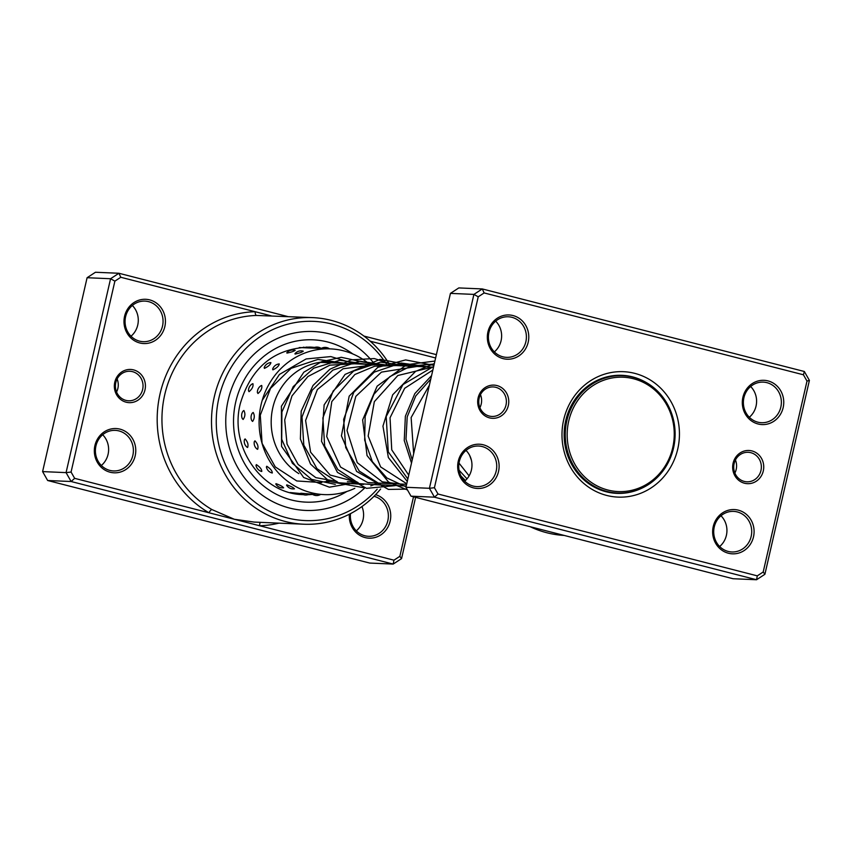 <?xml version="1.0" encoding="UTF-8"?>
<svg xmlns="http://www.w3.org/2000/svg" width="852" height="852" viewBox="0 0 852 852"><rect width="100%" height="100%" fill="white"/><g stroke="black" fill="none" stroke-linecap="round" stroke-linejoin="round"><path stroke-width="1.28" d="M596.027 383.773A57.233 53.538 92.5 0 0 573.204 461.081A57.233 53.538 92.5 0 0 645.411 485.022A57.233 53.538 92.5 0 0 668.224 407.714A57.233 53.538 92.5 0 0 596.027 383.773M594.866 382.442A58.713 54.922 92.5 0 0 566.548 447.321A58.713 54.922 92.5 0 0 617.668 493.031A58.713 54.922 92.5 0 0 645.518 486.311A58.713 54.922 92.5 0 0 673.836 421.431A58.713 54.922 92.5 0 0 622.727 375.721A58.713 54.922 92.5 0 0 594.866 382.442M610.075 492.616A58.713 54.922 92.5 0 0 612.971 492.829L617.668 493.031M614.91 493.244A59.076 55.263 92.5 0 0 619.361 493.074M624.42 375.817A59.076 55.263 92.5 0 0 620 375.263M622.727 375.721L618.03 375.519A58.713 54.922 92.5 0 0 615.123 375.476M144.978 389.918A16.614 15.538 -87.5 0 1 126.171 402.208A16.614 15.538 -87.5 0 1 114.786 382.186A16.614 15.538 -87.5 0 1 133.583 369.896A16.614 15.538 -87.5 0 1 144.978 389.918M115.808 382.58A14.772 13.813 92.5 0 0 128.588 400.781A14.772 13.813 92.5 0 0 142.646 389.46A14.772 13.813 92.5 0 0 129.866 371.27A14.772 13.813 92.5 0 0 115.808 382.58M117.118 378.98A14.772 13.813 -87.5 0 1 117.874 388.395A14.772 13.813 -87.5 0 1 116.564 391.995M164.841 326.582A22.152 20.725 -87.5 0 1 139.771 342.962A22.152 20.725 -87.5 0 1 124.584 316.262A22.152 20.725 -87.5 0 1 149.654 299.883A22.152 20.725 -87.5 0 1 164.841 326.582M125.606 316.667A20.31 19 92.5 0 0 143.189 341.684A20.31 19 92.5 0 0 162.508 326.124A20.31 19 92.5 0 0 144.936 301.107A20.31 19 92.5 0 0 125.606 316.667M135.18 455.841A22.152 20.725 -87.5 0 1 110.11 472.221A22.152 20.725 -87.5 0 1 94.923 445.521A22.152 20.725 -87.5 0 1 119.994 429.142A22.152 20.725 -87.5 0 1 135.18 455.841M95.946 445.926A20.31 19 92.5 0 0 113.518 470.943A20.31 19 92.5 0 0 132.848 455.383A20.31 19 92.5 0 0 115.276 430.367A20.31 19 92.5 0 0 95.946 445.926M375.604 494.671A22.152 20.725 -87.5 0 1 390.152 521.19A22.152 20.725 -87.5 0 1 366.626 537.91A22.152 20.725 -87.5 0 1 349.373 514.225M350.513 513.628A20.31 19 92.5 0 0 368.49 536.302A20.31 19 92.5 0 0 387.82 520.732A20.31 19 92.5 0 0 374.017 496.29M132.337 305.485A20.31 19 -87.5 0 1 137.736 325.059A20.31 19 -87.5 0 1 131.006 336.231M102.677 434.744A20.31 19 -87.5 0 1 108.076 454.318A20.31 19 -87.5 0 1 101.345 465.49M361.94 506.557A20.31 19 -87.5 0 1 363.048 519.667A20.31 19 -87.5 0 1 356.317 530.849M387.127 365.188A99.695 93.262 92.5 0 0 293.407 322.897A99.695 93.262 92.5 0 0 218.943 397.756A99.695 93.262 92.5 0 0 264.791 508.719A99.695 93.262 92.5 0 0 377.159 489.208M380.642 489.005A103.39 96.713 -87.5 0 1 303.77 524.214A103.39 96.713 -87.5 0 1 214.289 396.84A103.39 96.713 -87.5 0 1 312.673 317.626A103.39 96.713 -87.5 0 1 390.067 365.316M228.166 400.12A89.545 83.762 92.5 0 0 305.666 510.433A89.545 83.762 92.5 0 0 364.731 487.972A89.545 83.762 92.5 0 1 305.666 510.433A89.545 83.762 92.5 0 1 228.166 400.12A89.545 83.762 92.5 0 1 313.387 331.513A89.545 83.762 92.5 0 0 228.166 400.12M312.673 317.626L256.484 315.453A103.39 96.713 92.5 0 0 164.734 394.71A103.39 96.713 92.5 0 0 211.935 509.581L234.3 519.262L254.077 522.074L303.77 524.214M271.255 315.847L120.792 277.273L114.882 281.139L71.067 472.051L74.656 478.345L71.131 481.518L66.073 472.615L110.568 278.732L118.918 273.268L95.445 272.257L87.096 277.72L42.6 471.603L47.659 480.507L369.725 563.066L393.198 564.077L71.131 481.518L47.659 480.507M120.792 277.273L118.918 273.268L287.784 316.55M363.932 336.071L436.384 354.645M394.061 365.487A22.152 20.725 -87.5 0 1 407.107 366.051M435.617 357.968L370.247 341.215M74.656 478.345L393.943 560.179L399.854 556.324L413.508 496.812M114.882 281.139L110.568 278.732L87.096 277.72M71.067 472.051L66.073 472.615L42.6 471.603M415.616 497.355L401.558 558.614L393.198 564.077L393.943 560.179M374.955 364.667A89.545 83.762 92.5 0 0 313.387 331.513A89.545 83.762 92.5 0 1 374.955 364.667M401.558 558.614L399.854 556.324M256.484 315.453A3.696 1.299 -91.7 0 1 255.11 311.704A107.086 100.174 -87.5 0 0 160.07 393.794A107.086 100.174 -87.5 0 0 208.964 512.766A3.696 1.171 120.3 0 1 211.935 509.581M278.966 523.149A107.086 100.174 -87.5 0 1 259.626 525.759A3.696 1.299 88.3 0 1 260.392 522.34M354.805 488.313A72.931 68.224 -87.5 0 1 324.175 494.607L311.757 493.84A7.753 7.753 0 0 0 320.597 494.448M309.436 493.958L300.809 493.233A7.753 7.753 0 0 0 309.691 493.979M290.127 492.552L301.32 493.617M329.596 348.851A7.753 7.753 0 0 0 321.012 348.521L330.459 348.883A72.931 68.224 -87.5 0 1 366.413 361.749A72.931 68.224 -87.5 0 1 369.821 364.443M327.37 361.749L328.723 361.972A7.753 7.753 0 0 1 327.157 362.601M299.254 347.541L321.076 348.479M295.133 354.081C299.702 353.047 302.364 352.078 303.088 351.173L303.28 351.194A7.753 7.753 0 0 0 294.909 353.804L295.133 354.081M286.986 353.09C291.576 352.121 294.249 351.205 294.994 350.364L295.197 350.385A7.753 7.753 0 0 0 286.762 352.834L286.986 353.09M279.062 363.942A7.753 7.753 0 0 0 272.608 369.172L272.906 369.875C276.889 367.862 278.998 365.881 279.232 363.932L278.732 364.006M270.744 362.579A7.753 7.753 0 0 0 264.163 367.691L264.44 368.373C268.465 366.403 270.616 364.475 270.883 362.579L270.478 362.632M257.975 393.517C261.053 390.844 262.299 388.161 261.702 385.455L261.01 385.7A7.753 7.753 0 0 0 257.389 392.527L257.975 393.517M249.05 391.675C252.181 389.034 253.481 386.371 252.938 383.698L252.267 383.922A7.753 7.753 0 0 0 248.486 390.695L249.05 391.675M252.607 421.42C254.62 418.502 254.812 415.52 253.182 412.464L252.256 413.177A7.753 7.753 0 0 0 251.755 420.59L252.607 421.42M243.129 419.45C245.206 416.532 245.451 413.561 243.874 410.504L242.948 411.197A7.753 7.753 0 0 0 242.287 418.598L243.129 419.45M257.634 449.323C258.571 446.629 257.677 443.796 254.961 440.835L254.258 441.783A7.753 7.753 0 0 0 256.921 448.972L257.634 449.323M247.602 447.47C248.592 444.744 247.751 441.9 245.088 438.918L244.364 439.866A7.753 7.753 0 0 0 246.867 447.087L247.602 447.47M272.289 472.998C272.299 470.932 270.457 468.685 266.761 466.268L266.388 466.992A7.753 7.753 0 0 0 272.065 472.956L272.289 472.998M261.766 471.465C261.82 469.367 260.03 467.077 256.377 464.617L255.983 465.362A7.753 7.753 0 0 0 261.511 471.422L261.766 471.465M294.323 488.814L294.494 488.814A7.753 7.753 0 0 1 286.56 485.171L286.805 484.873C291.214 486.407 293.716 487.717 294.323 488.814M283.482 487.791L283.641 487.791A7.753 7.753 0 0 1 275.792 484L276.037 483.68C280.425 485.267 282.907 486.641 283.482 487.791M298.828 473.616A60.002 56.126 -87.5 0 1 295.143 471.103A60.002 56.126 -87.5 0 1 274.174 402.73A60.002 56.126 -87.5 0 1 329.905 361.802A60.002 56.126 -87.5 0 1 339.66 363.144M324.175 494.607A72.931 68.224 -87.5 0 1 288.221 481.742A72.931 68.224 -87.5 0 1 262.736 398.64A72.931 68.224 -87.5 0 1 330.459 348.883M260.957 471.188L261.511 471.422M329.713 481.668A60.002 56.126 -87.5 0 1 324.729 481.689M735.436 460.005A14.772 13.813 -87.5 0 1 736.192 469.42A14.772 13.813 -87.5 0 1 734.882 473.02M733.103 463.2A16.614 15.538 -87.5 0 1 751.911 450.921A16.614 15.538 -87.5 0 1 763.296 470.943A16.614 15.538 -87.5 0 1 744.488 483.233A16.614 15.538 -87.5 0 1 733.103 463.2M760.964 470.485A14.772 13.813 92.5 0 0 748.184 452.295A14.772 13.813 92.5 0 0 734.126 463.605A14.772 13.813 92.5 0 0 746.916 481.806A14.772 13.813 92.5 0 0 760.964 470.485M480.475 394.646A14.772 13.813 -87.5 0 1 481.22 404.061A14.772 13.813 -87.5 0 1 479.91 407.661M478.132 397.852A16.614 15.538 -87.5 0 1 496.94 385.562A16.614 15.538 -87.5 0 1 508.325 405.584A16.614 15.538 -87.5 0 1 489.517 417.874A16.614 15.538 -87.5 0 1 478.132 397.852M505.992 405.126A14.772 13.813 92.5 0 0 493.212 386.936A14.772 13.813 92.5 0 0 479.154 398.246A14.772 13.813 92.5 0 0 491.945 416.447A14.772 13.813 92.5 0 0 505.992 405.126M466.023 450.41A20.31 19 -87.5 0 1 471.422 469.984A20.31 19 -87.5 0 1 464.691 481.156M495.683 321.151A20.31 19 -87.5 0 1 501.082 340.725A20.31 19 -87.5 0 1 494.352 351.897M720.994 515.769A20.31 19 -87.5 0 1 726.394 535.333A20.31 19 -87.5 0 1 719.663 546.515M750.655 386.51A20.31 19 -87.5 0 1 756.054 406.074A20.31 19 -87.5 0 1 749.323 417.256M713.241 526.547A22.152 20.725 -87.5 0 1 738.311 510.156A22.152 20.725 -87.5 0 1 753.498 536.866A22.152 20.725 -87.5 0 1 728.428 553.246A22.152 20.725 -87.5 0 1 713.241 526.547M751.166 536.409A20.31 19 92.5 0 0 733.593 511.381A20.31 19 92.5 0 0 714.264 526.941A20.31 19 92.5 0 0 731.847 551.968A20.31 19 92.5 0 0 751.166 536.409M458.269 461.188A22.152 20.725 -87.5 0 1 483.34 444.808A22.152 20.725 -87.5 0 1 498.526 471.507A22.152 20.725 -87.5 0 1 473.456 487.887A22.152 20.725 -87.5 0 1 458.269 461.188M496.194 471.049A20.31 19 92.5 0 0 478.622 446.033A20.31 19 92.5 0 0 459.292 461.592A20.31 19 92.5 0 0 476.875 486.609A20.31 19 92.5 0 0 496.194 471.049M487.93 331.929A22.152 20.725 -87.5 0 1 513 315.549A22.152 20.725 -87.5 0 1 528.187 342.248A22.152 20.725 -87.5 0 1 503.117 358.628A22.152 20.725 -87.5 0 1 487.93 331.929M525.854 341.79A20.31 19 92.5 0 0 508.282 316.774A20.31 19 92.5 0 0 488.952 332.333A20.31 19 92.5 0 0 506.535 357.35A20.31 19 92.5 0 0 525.854 341.79M742.901 397.288A22.152 20.725 -87.5 0 1 767.971 380.897A22.152 20.725 -87.5 0 1 783.158 407.607A22.152 20.725 -87.5 0 1 758.088 423.987A22.152 20.725 -87.5 0 1 742.901 397.288M780.826 407.149A20.31 19 92.5 0 0 763.254 382.122A20.31 19 92.5 0 0 743.924 397.682A20.31 19 92.5 0 0 761.507 422.709A20.31 19 92.5 0 0 780.826 407.149M530.168 526.717A103.39 96.713 92.5 0 0 564.173 535.439M563.683 419.78A62.771 58.724 -87.5 0 1 634.719 373.357A62.771 58.724 -87.5 0 1 677.745 449.015A62.771 58.724 -87.5 0 1 606.709 495.438A62.771 58.724 -87.5 0 1 563.683 419.78M646.359 382.601A59.076 55.263 92.5 0 0 621.96 375.317A59.076 55.263 92.5 0 0 565.728 420.579A59.076 55.263 92.5 0 0 616.869 493.361A59.076 55.263 92.5 0 0 641.801 488.207M484.138 292.939L482.275 288.935L458.802 287.923L450.442 293.386L405.946 487.28L429.419 488.292L473.914 294.398L482.275 288.935L804.341 371.493L809.4 380.397L764.904 574.28L756.555 579.743L434.477 497.185L429.419 488.292L434.424 487.717L438.003 494.011L757.29 575.856L763.2 571.99L807.004 381.078L803.425 374.784L484.138 292.939L478.228 296.805L434.424 487.717M450.442 293.386L473.914 294.398L478.228 296.805M405.946 487.28L411.015 496.173L733.082 578.732L756.555 579.743L757.29 575.856M411.015 496.173L434.477 497.185L438.003 494.011M804.341 371.493L803.425 374.784M809.4 380.397L807.004 381.078M764.904 574.28L763.2 571.99M346.892 491.476A81.238 75.988 -87.5 0 1 263.598 485.981A81.238 75.988 -87.5 0 1 235.716 402.059A81.238 75.988 -87.5 0 1 352.824 353.963M314.558 347.435A73.847 69.087 92.5 0 0 310.096 347.083C274.6 348.095 251.34 366.935 240.307 403.603C228.9 447.108 262.31 494.448 303.738 494.65M308.083 494.692A73.847 69.087 92.5 0 0 312.588 494.416M459.079 470.197L466.992 478.867M430.771 379.087L415.765 395.935L407.203 416.862L406.01 439.185L412.208 460.005M433.679 366.413L402.953 384.572L386.201 416.553L388.278 451.88L407.852 478.962M434.232 364.017L410.93 366.019L389.875 376.637L373.921 394.327L365.157 416.553L364.667 440.111L372.335 461.614L386.883 477.983L406.053 486.843M429.248 367.01L401.228 363.027L374.294 372.1L353.772 392.293L343.654 419.354L345.731 447.598L359.256 471.071L381.057 484.831L406.244 485.981M408.374 366.104L380.503 362.121L353.676 371.046L333.153 391.025L322.876 417.885L324.665 446.022L337.85 469.59L359.342 483.659L384.38 485.289M387.511 365.21L359.64 361.216L332.812 370.151L312.279 390.131L302.013 416.99L303.802 445.127L316.987 468.685L338.489 482.754L363.527 484.394M366.648 364.305L339.81 360.236L313.749 368.181L293.226 386.616L281.905 411.953L281.714 439.27L292.385 463.296L311.587 479.378L335.315 484.373M345.795 363.41L317.913 359.416L291.086 368.352L270.553 388.331L260.286 415.19L262.075 443.328L275.26 466.896L296.762 480.954L321.8 482.594M326.518 480.847L328.414 480.922M347.371 481.742L357.393 482.179M368.213 482.647L406.628 484.298M320.064 362.302L322.333 362.398M322.482 362.398L433.508 367.191M459.004 463.105L469.101 475.874M429.376 385.189L411.133 417.555L413.657 453.679M432.848 370.045L404.668 388.299L390.035 417.768L391.75 449.856L408.736 475.118M433.583 366.861L397.841 375.508L374.337 401.665L368.16 436.075L380.631 466.928L406.755 483.776M416.969 366.477L381.44 372.122L355.817 396.372L347.009 430.505L357.244 462.668L382.239 481.817L400.706 484.042M396.127 365.572L374.752 366.19L354.89 374.486L331.801 401.58L326.71 436.522L340.534 467.034L367.681 482.541L379.854 483.148M375.274 364.677L343.036 368.767L317.359 389.545L305.602 420.494L310.607 452.188L330.129 475.043L357.755 482.338M354.389 363.783L329.873 365.157L307.902 376.52L291.97 395.924L284.706 419.94L287.039 444.094L298.147 464.489L315.826 477.642L336.902 481.433M333.558 362.877L319.521 362.377M469.601 455.319L471.369 460.091M461.017 476.044L465.416 480.517M431.57 375.615L414.817 393.613L405.371 416.266L404.242 440.505L411.505 463.073M434.35 363.516L415.552 371.408L392.676 394.806L382.953 426.117L388.363 457.535L407.277 481.465M434.914 361.056L406.681 364.688L377.138 386.158L362.643 419.93L367.042 455.564L388.523 482.051L407.49 489.996M433.924 365.359L405.648 359.906L377.766 367.372L349.182 396.159L341.428 435.841L356.605 471.433L388.405 489.421L406.99 489.112M417.235 366.488L380.067 359.342L345.071 374.411L324.143 404.87L321.523 441.315L337.445 472.391L366.52 488.334L394.817 485.683M396.361 365.583L374.284 358.564L351.226 359.832L329.926 369.214L313.003 385.487L301.193 411.154L300.394 439.036L310.522 464.031L329.511 481.561L363.378 487.653M370.769 485.896L377.17 483.414M375.498 364.688L341.237 357.297L321.481 361.759L303.823 372.217L281.394 406.234L281.565 446.416L303.663 477.493L329.373 487.184L356.306 482.52M354.645 363.793L330.832 356.583L306.124 358.948L279.445 374.422L262.192 400.397M297.486 494.064A7.753 7.753 0 0 0 298.743 493.51M321.215 348.404A7.753 7.753 0 0 0 312.961 348.138M313.003 348.106A7.753 7.753 0 0 0 310.916 347.126M304.686 347.776A7.753 7.753 0 0 0 303.472 347.147M309.265 493.958L312.077 494.085M306.837 347.03A7.753 7.753 0 0 0 304.909 347.786"/></g></svg>

